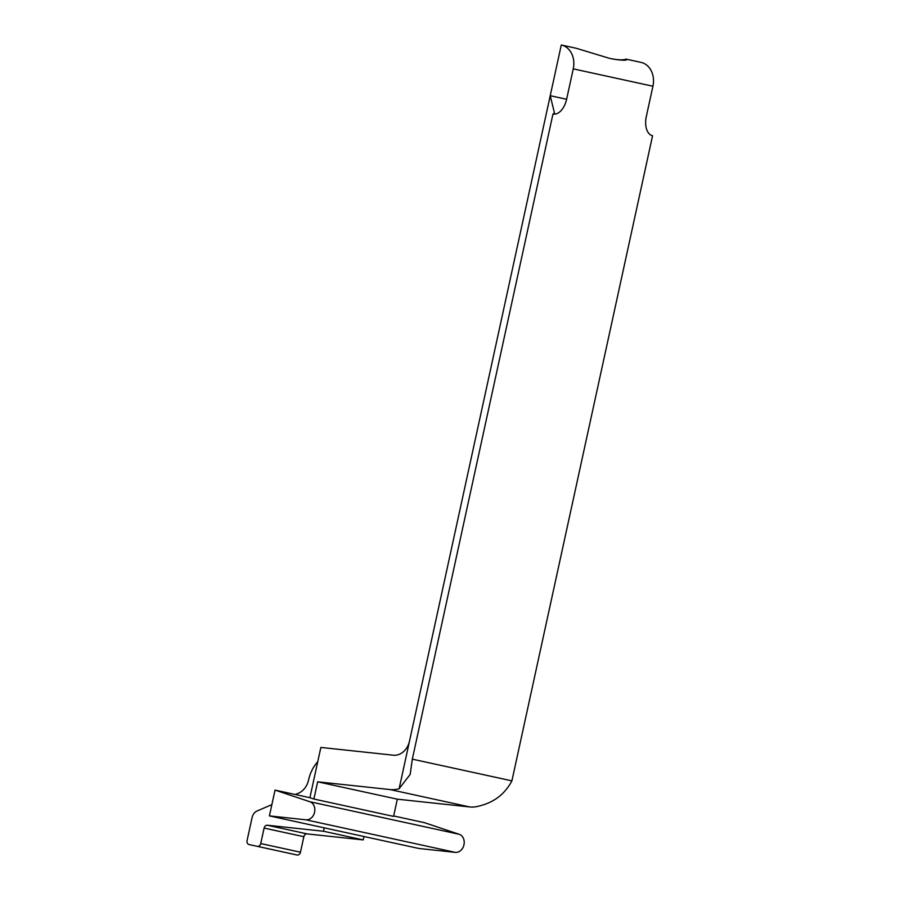 <?xml version="1.0" encoding="UTF-8"?>
<svg xmlns="http://www.w3.org/2000/svg" width="900" height="900" viewBox="0 0 900 900"><rect width="100%" height="100%" fill="white"/><g stroke="black" fill="none" stroke-linecap="round" stroke-linejoin="round"><path stroke-width="1.35" d="M652.928 86.231A20.756 16.774 -77.7 0 0 640.957 62.37L626.018 59.119C629.381 61.189 616.387 59.951 609.536 58.354L576.225 48.262L561.285 45A20.756 16.774 102.3 0 1 573.255 68.861L652.928 86.231L646.29 116.651A17.303 10.193 -77.7 0 0 652.567 135.731L511.909 780.863L412.312 759.15L552.971 114.019A17.303 10.193 -77.7 0 0 566.618 99.281L573.255 68.861M455.299 852.379A9.281 7.504 -77.7 0 0 463.961 844.796A9.281 7.504 -77.7 0 0 459.236 834.3L309.848 801.731L275.04 790.099L269.415 815.895L418.804 848.464L455.299 852.379L305.91 819.81A9.281 7.504 102.3 0 0 314.572 812.227A9.281 7.504 102.3 0 0 309.848 801.731M412.312 759.15L410.175 774.416L399.127 788.738L561.285 45M566.618 99.281L550.226 95.704L554.423 112.849L552.971 114.019M511.909 780.863C504.832 794.194 493.796 802.597 478.8 806.107A34.605 27.956 102.3 0 1 469.665 806.94L397.327 799.178L317.655 781.808L389.993 789.559L469.665 806.94M399.127 788.738A34.605 27.956 102.3 0 1 389.993 789.559M609.536 58.354C617.816 60.053 623.306 60.3 626.018 59.119M409.511 741.082A17.303 13.984 102.3 0 1 393.379 755.201L320.861 747.428L309.904 797.692L313.897 799.031L317.655 781.808M397.327 799.178L393.57 816.401L313.897 799.031M309.904 797.692L275.04 790.099M459.236 834.3L424.429 822.668L393.671 815.962M269.415 815.895L305.91 819.81M363.983 836.505L363.24 839.914L307.08 833.895A3.465 2.801 -77.7 0 0 303.851 836.719L300.465 852.21L260.73 843.548L264.105 828.056A3.465 2.801 102.3 0 1 267.334 825.232L323.505 831.251L324.248 827.842M271.879 804.623L257.108 810.967A8.651 6.986 102.3 0 0 252.09 817.549L247.072 840.577A3.465 2.801 102.3 0 0 249.064 844.549L297 855A3.465 2.801 -77.7 0 0 300.465 852.21M295.38 794.531L298.53 793.17A17.303 13.984 102.3 0 0 308.554 780.019A34.605 27.956 102.3 0 1 317.756 761.67M260.73 843.548A3.465 2.801 102.3 0 1 257.265 846.337M363.24 839.914L323.505 831.251M307.08 833.895L267.334 825.232M303.851 836.719L264.105 828.056"/></g></svg>
